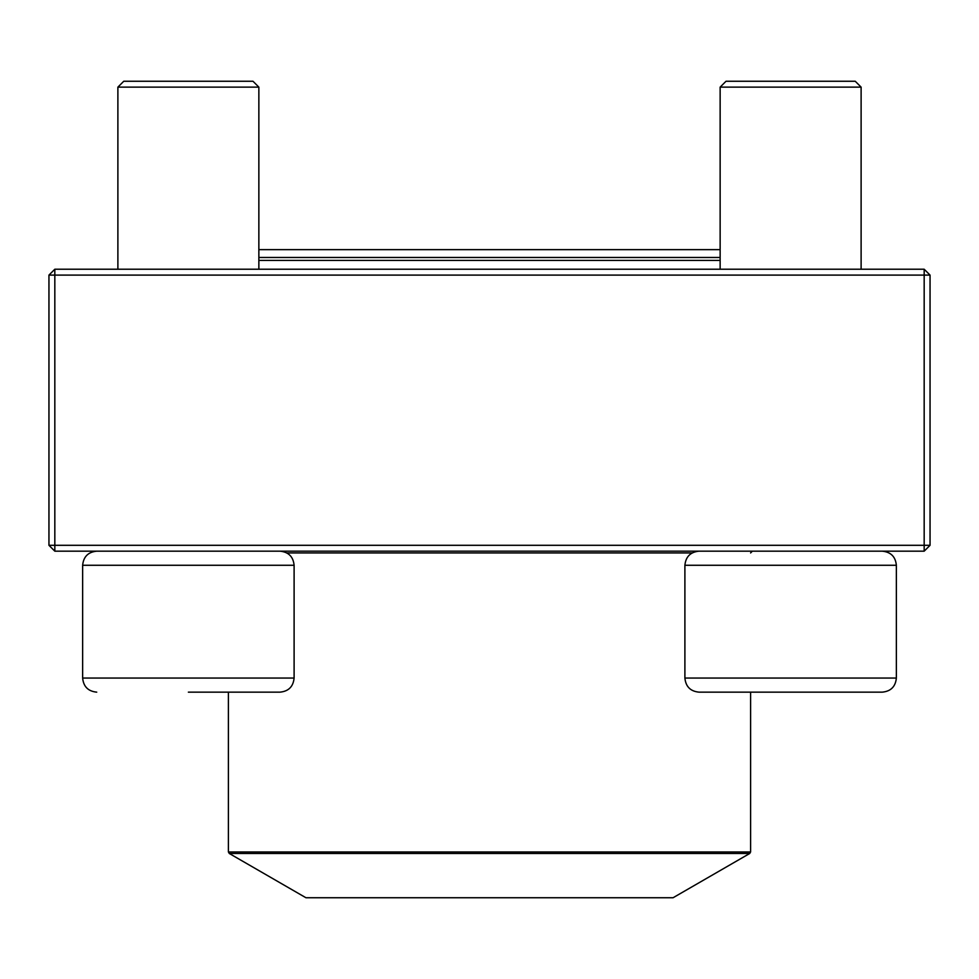 <?xml version="1.0" encoding="UTF-8"?>
<svg xmlns="http://www.w3.org/2000/svg" width="979" height="979" viewBox="0 0 979 979"><rect width="100%" height="100%" fill="white"/><g stroke="black" fill="none" stroke-linecap="round" stroke-linejoin="round"><path stroke-width="1.47" d="M54.824 551.177L924.176 551.177L930.05 545.303L930.05 275.099L54.824 275.099L54.824 545.303L924.176 545.303L924.176 269.225L54.824 269.225L48.95 275.099L48.95 545.303L54.824 545.303L54.824 551.177L48.95 545.303M930.05 275.099L924.176 269.225M48.95 275.099L54.824 275.099L54.824 269.225M930.05 545.303L924.176 545.303L924.176 551.177M258.86 269.225L258.86 87.131L117.884 87.131L123.758 81.257L252.986 81.257L258.86 87.131L258.86 249.645L720.14 249.645L720.14 87.131L720.14 269.225M294.104 678.055L294.104 565.275L82.64 565.275C83.472 556.708 88.171 552.009 96.737 551.177C88.171 552.009 83.472 556.708 82.64 565.275L82.64 678.055L294.104 678.055C293.259 686.622 288.56 691.321 280.006 692.153L188.372 692.153M882.263 692.153L698.994 692.153C690.44 691.321 685.741 686.622 684.896 678.055L896.36 678.055C895.528 686.622 890.829 691.321 882.263 692.153C890.829 691.321 895.528 686.622 896.36 678.055L896.36 565.275C895.528 556.708 890.829 552.009 882.263 551.177C890.829 552.009 895.528 556.708 896.36 565.275L684.896 565.275L684.896 678.055M861.116 87.131L720.14 87.131L726.014 81.257L855.242 81.257L861.116 87.131L861.116 269.225M258.86 257.477L720.14 257.477M720.14 260.414L258.86 260.414M229.282 853.48L305.938 897.743L673.062 897.743L749.718 853.48L229.282 853.48L228.401 851.963L750.599 851.963L750.599 692.153M286.823 552.939L692.177 552.939M117.884 87.131L117.884 269.225L117.884 87.131L123.758 81.257M82.64 678.055C83.472 686.622 88.171 691.321 96.737 692.153C88.171 691.321 83.472 686.622 82.64 678.055L82.64 565.275M684.896 565.275C685.741 556.708 690.44 552.009 698.994 551.177M726.014 81.257L720.14 87.131M294.104 565.275C293.259 556.708 288.56 552.009 280.006 551.177M750.599 552.939L752.361 551.177M228.401 851.963L228.401 692.153M750.599 851.963L749.718 853.48"/></g></svg>
